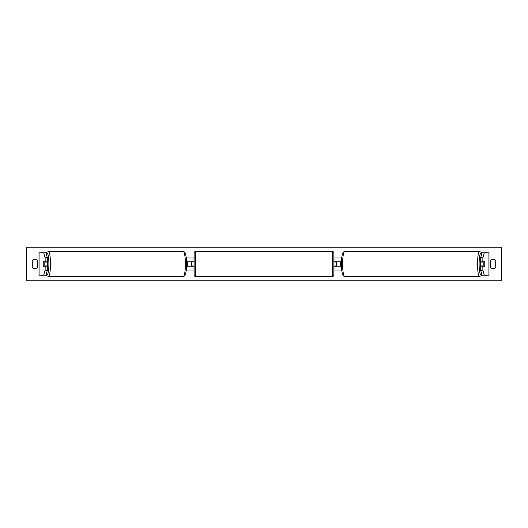 <?xml version="1.0" encoding="UTF-8"?>
<svg xmlns="http://www.w3.org/2000/svg" width="528" height="528" viewBox="0 0 528 528"><rect width="100%" height="100%" fill="white"/><g stroke="black" fill="none" stroke-linecap="round" stroke-linejoin="round"><path stroke-width="0.79" d="M186.14 270.989L192.997 270.989L192.997 266.237L186.516 266.237M192.997 262.046L192.997 257.011L186.14 257.011M191.605 261.763L193.281 262.046L193.281 261.202L194.119 261.202M191.605 262.046L191.605 266.237M186.516 261.763L192.997 261.763M47.335 257.657L45.131 257.657L43.672 252.82L45.877 252.82L47.335 257.657L47.335 261.763L43.382 261.763A2.798 0.488 -90 0 0 43.19 264A2.798 0.488 -90 0 0 43.382 266.237L45.131 266.237L45.131 270.343L47.335 270.343L47.335 266.237L45.131 266.237M47.335 270.343L45.877 275.18L39.013 275.18L39.013 252.82L43.672 252.82M45.877 252.82L46.543 252.82M45.877 275.18L46.543 275.18M45.131 261.763L45.131 257.657M43.672 275.18L45.131 270.343M482.869 261.763L482.869 257.657L484.328 252.82L482.123 252.82L480.665 257.657L480.665 261.763L484.618 261.763A2.798 0.488 -90 0 1 484.81 264A2.798 0.488 -90 0 1 484.618 266.237L482.869 266.237L482.869 270.343L480.665 270.343L480.665 266.237L482.869 266.237M480.665 270.343L482.123 275.18L488.987 275.18L488.987 252.82L484.328 252.82M482.123 252.82L481.457 252.82M482.123 275.18L481.457 275.18M480.665 257.657L482.869 257.657M484.328 275.18L482.869 270.343M341.86 270.989L335.003 270.989L335.003 266.237L341.484 266.237M335.003 262.046L335.003 257.011L341.86 257.011M336.395 261.763L336.395 266.237M341.484 261.763L335.003 261.763M195.518 251.559L195.518 276.441A1.399 1.399 0 0 1 194.119 275.042L194.119 252.958A1.399 1.399 0 0 1 195.518 251.559L332.482 251.559A1.399 1.399 0 0 1 333.881 252.958L333.881 275.042A1.399 1.399 0 0 1 332.482 276.441L332.482 251.559M195.518 276.441L332.482 276.441M194.119 266.798L193.281 266.798L193.281 265.954L191.605 265.954M336.395 262.046L334.719 262.046L334.719 261.202L333.881 261.202L333.881 266.798L334.719 266.798L334.719 265.954L336.395 265.954M44.022 265.954L43.329 265.954A2.798 0.488 90 0 1 43.19 264A2.798 0.488 90 0 1 43.329 262.046L44.022 262.046A2.798 0.488 90 0 1 44.161 264A2.798 0.488 90 0 1 44.022 265.954L46.497 265.954A2.798 0.488 90 0 1 46.444 266.237M47.269 261.763A2.798 0.488 90 0 1 47.461 264A2.798 0.488 90 0 1 47.269 266.237M186.529 265.954L187.44 265.954A2.798 0.488 90 0 0 187.579 264A2.798 0.488 90 0 0 187.44 262.046L186.529 262.046M46.444 261.763A2.798 0.488 90 0 1 46.497 262.046L44.022 262.046M495.733 267.637A3.491 3.491 0 0 1 490.697 267.637L490.697 260.363A3.491 3.491 0 0 1 495.733 260.363L495.733 267.637M34.789 268.706A3.491 3.491 0 0 0 37.303 267.637L37.303 260.363A3.491 3.491 0 0 0 32.267 260.363L32.267 267.637A3.491 3.491 0 0 0 34.789 268.706M26.4 280.771L26.4 247.229L501.6 247.229L501.6 280.771L26.4 280.771M484.81 264A2.798 0.488 90 0 0 484.671 262.046L483.978 262.046A2.798 0.488 90 0 0 483.839 264A2.798 0.488 90 0 0 483.978 265.954L484.671 265.954A2.798 0.488 90 0 0 484.81 264M480.731 261.763A2.798 0.488 90 0 0 480.539 264A2.798 0.488 90 0 0 480.731 266.237M483.978 262.046L481.503 262.046A2.798 0.488 90 0 1 481.556 261.763M341.471 265.954L340.56 265.954A2.798 0.488 90 0 1 340.421 264A2.798 0.488 90 0 1 340.56 262.046L341.471 262.046M483.978 265.954L481.503 265.954A2.798 0.488 90 0 0 481.556 266.237M186.344 270.989L186.344 269.148M186.344 258.852L186.344 257.011M39.079 275.18L39.079 252.82M488.921 275.18L488.921 252.82M341.656 270.989L341.656 269.148M341.656 258.852L341.656 257.011M46.2 274.098A11.042 1.921 -90 0 0 48.893 264A11.042 1.921 -90 0 0 46.2 253.902M50.516 264A12.441 2.158 90 0 1 48.352 276.441L183.242 276.441A12.441 2.158 -90 0 0 185.401 264A12.441 2.158 -90 0 0 183.242 251.559L48.352 251.559A12.441 2.158 90 0 1 50.516 264M481.8 274.098A11.042 1.921 -90 0 1 479.107 264A11.042 1.921 -90 0 1 481.8 253.902M481.846 253.737L480.902 252.074L479.648 251.559A12.441 2.158 90 0 0 477.484 264A12.441 2.158 90 0 0 479.648 276.441L344.758 276.441A12.441 2.158 -90 0 1 342.599 264A12.441 2.158 -90 0 1 344.758 251.559C342.698 251.843 341.88 253.07 341.444 264C341.88 274.93 342.698 276.157 344.758 276.441M46.154 274.263L47.098 275.926L48.352 276.441M183.242 251.559C185.302 251.843 186.12 253.07 186.556 264C186.12 274.93 185.302 276.157 183.242 276.441M46.154 253.737L47.098 252.074L48.352 251.559M479.648 251.559L344.758 251.559M481.846 274.263L480.902 275.926L479.648 276.441"/></g></svg>
